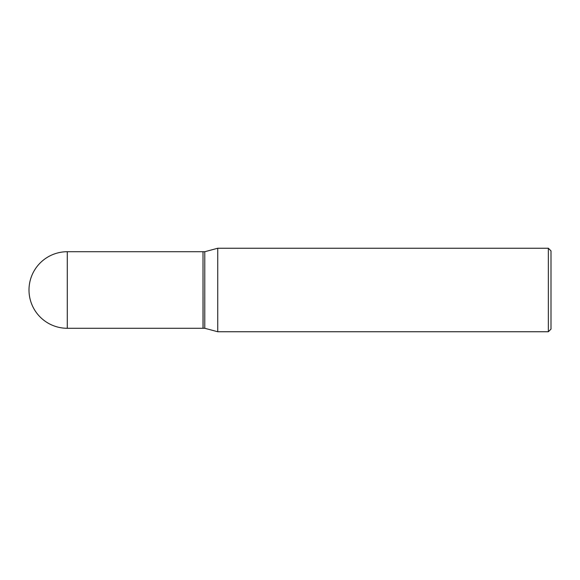 <?xml version="1.0" encoding="UTF-8"?>
<svg xmlns="http://www.w3.org/2000/svg" width="580" height="580" viewBox="0 0 580 580"><rect width="100%" height="100%" fill="white"/><g stroke="black" fill="none" stroke-linecap="round" stroke-linejoin="round"><path stroke-width="0.87" d="M67.28 251.72L203.007 251.72L203.007 328.28L67.28 328.28A38.28 38.28 0 0 1 29 290A38.28 38.28 0 0 1 67.28 251.72L67.28 328.28M203.007 251.807L203.094 328.28L204.776 328.28L217.739 331.753L548.346 331.753L548.346 248.247L551 250.893L551 329.106L548.346 331.753M203.094 251.72L204.776 251.72L204.776 328.28M204.776 251.72L217.739 248.247L217.739 331.753M217.739 248.247L548.346 248.247"/></g></svg>
